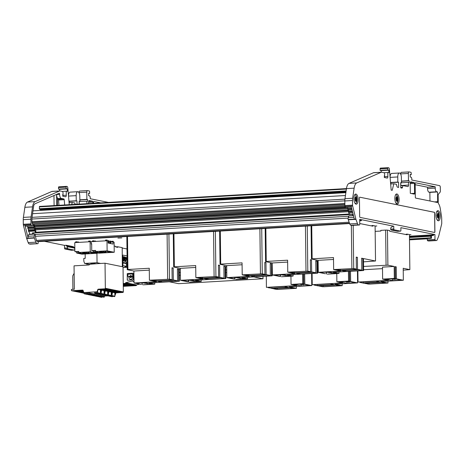 <?xml version="1.0" encoding="UTF-8"?>
<svg xmlns="http://www.w3.org/2000/svg" width="465" height="465" viewBox="0 0 465 465"><rect width="100%" height="100%" fill="white"/><g stroke="black" fill="none" stroke-linecap="round" stroke-linejoin="round"><path stroke-width="0.7" d="M430.346 235.697L433.415 235.488L433.403 234.645L434.938 234.558L400.871 227.67L400.906 230.361A0.843 0.355 -93.3 0 1 400.598 231.134A0.843 0.355 -93.3 0 1 400.557 231.128L394.157 229.832A0.843 0.355 -93.3 0 1 393.791 228.919L393.756 226.228L392.222 226.316L392.233 226.99L391.466 227.036L390.71 227.92L390.722 229.1A0.843 0.355 -93.3 0 0 391.088 230.012L397.488 231.308A0.843 0.355 -93.3 0 0 397.529 231.308A0.843 0.355 -93.3 0 0 397.569 231.303M345.757 207.628L351.43 207.297L345.762 207.623A1.691 0.703 -93.3 0 1 345.757 207.628A1.691 0.703 -93.3 0 1 345.047 206.652L32.713 224.601L345.001 206.448A1.691 0.703 86.7 0 1 344.896 205.588L344.838 200.961A6.766 2.825 86.7 0 1 344.983 198.695L346.454 188.616A9.3 3.883 86.7 0 1 349.046 183.379L373.453 172.759A5.074 2.116 -93.3 0 1 373.767 172.684L381.44 172.236A5.074 2.116 -93.3 0 1 381.672 172.253L383.916 172.707A1.691 0.703 86.7 0 1 384.648 174.532L384.293 177.485L387.176 178.066A1.691 0.703 86.7 0 0 387.252 178.072A1.691 0.703 86.7 0 0 387.868 176.526L387.816 172.486L383.945 172.713M381.201 172.248L381.184 170.626L380.114 170.411L380.097 168.894L387.769 168.452L387.787 169.963L388.85 170.178L381.184 170.626M388.037 167.685L380.44 168.127A0.843 0.355 86.7 0 0 380.405 168.121A0.843 0.355 86.7 0 0 380.097 168.894M390.92 183.937L390.908 182.664L390.542 182.588M400.749 185.738L402.911 185.611L402.481 187.372A1.691 0.703 -93.3 0 1 401.952 188.093A1.691 0.703 -93.3 0 1 401.876 188.087L400.772 187.866L400.708 182.646L401.464 182.803L401.4 177.682A4.33 1.808 86.7 0 0 399.33 172.997L391.658 173.439A4.33 1.808 86.7 0 0 390.089 177.264M400.807 182.838L400.836 185.512A1.691 0.703 -93.3 0 1 400.836 185.733M401.446 181.269L401.516 182.78M400.696 174.23L400.696 173.898L408.369 173.457L408.456 180.687L401.44 181.1M408.904 171.922L401.388 172.364A1.691 0.703 86.7 0 0 401.307 172.358A1.691 0.703 86.7 0 0 400.696 173.898M415.175 184.715L427.533 187.215L427.55 188.563A3.383 1.412 86.7 0 0 429.015 192.214L429.863 192.388L429.974 200.985M353.33 215.063L352.72 215.097L352.522 214.272L349.453 214.452L349.087 212.964M409.444 236.197L430.939 234.947L430.945 235.627M399.33 172.997A4.33 1.808 86.7 0 0 397.761 176.95L397.825 182.065L398.575 182.216L390.908 182.664M351.813 225.432A0.843 0.355 -93.3 0 1 351.773 225.438A0.843 0.355 -93.3 0 1 351.738 225.438L350.843 225.258A3.383 1.412 -93.3 0 1 349.767 223.921L348.273 219.794A1.691 0.703 86.7 0 1 348.186 219.497A1.691 0.703 -93.3 0 1 348.209 217.655L348.959 215.905M381.44 172.236A5.074 2.116 -93.3 0 0 381.126 172.312L356.719 182.931A9.3 3.883 86.7 0 0 354.127 188.168L352.656 198.247A6.766 2.825 86.7 0 0 352.511 200.514L352.569 205.146A1.691 0.703 86.7 0 0 352.673 206.007L355.859 219.05A1.691 0.703 86.7 0 0 355.946 219.346L357.44 223.473L349.767 223.921M390.658 183.954L393.809 183.768L392.21 190.33L391.187 190.121L389.408 169.33A1.691 0.703 86.7 0 0 388.694 167.795L388.112 167.679A0.843 0.355 86.7 0 0 388.072 167.679A0.843 0.355 86.7 0 0 387.769 168.452M398.575 182.216L398.639 187.436L397.54 187.209A1.691 0.703 -93.3 0 1 396.912 186.244L396.436 184.303L393.809 183.768M415.425 182.792L415.507 182.786A0.843 0.355 86.7 0 0 415.466 182.786A0.843 0.355 86.7 0 0 415.158 183.559L415.326 197.183A0.843 0.355 -93.3 0 0 415.693 198.102L437.309 202.473A0.843 0.355 -93.3 0 0 437.35 202.473A0.843 0.355 -93.3 0 0 437.658 201.7L437.536 191.94L429.863 192.388M396.488 203.786L397.581 204.007A5.074 2.116 -93.3 0 0 399.057 198.514A5.074 2.116 -93.3 0 0 396.68 193.952A5.074 2.116 -93.3 0 0 394.843 198.206A5.074 2.116 -93.3 0 0 396.488 203.786M390.536 182.489L397.825 182.065M402.911 185.611L407.817 186.605A1.691 0.703 -93.3 0 0 407.898 186.61A1.691 0.703 -93.3 0 0 408.508 185.064L408.473 182.373L401.464 182.78M427.533 187.215L435.205 186.767L435.223 188.116A3.383 1.412 86.7 0 0 436.682 191.772L437.536 191.94M388.85 170.178L388.885 172.701L387.816 172.486M357.44 223.473A3.383 1.412 -93.3 0 0 358.515 224.81L351.738 225.438M408.473 182.373L409.188 182.518L409.165 180.833L408.456 180.687M434.938 234.558L434.996 239.434A0.843 0.355 86.7 0 0 435.362 240.347L436.251 240.527A3.383 1.412 86.7 0 0 436.408 240.539A3.383 1.412 86.7 0 0 437.303 239.62L438.698 236.081A1.691 0.703 86.7 0 0 438.786 235.819L441.663 223.996A1.691 0.703 86.7 0 0 441.75 223.177L441.692 218.55A6.766 2.825 -93.3 0 0 441.494 216.213L440.268 208.593A8.457 3.528 86.7 0 0 438.443 203.571A0.843 0.355 -93.3 0 1 438.239 202.775L438.146 195.498A1.691 0.703 86.7 0 1 438.483 194.114L440.059 192.248A1.523 0.634 -93.3 0 0 440.361 191.005L440.32 187.471A1.691 0.703 86.7 0 0 439.588 185.64L411.926 180.048A0.843 0.355 -93.3 0 1 411.816 179.99L411.804 179.019A1.691 0.703 86.7 0 0 411.072 177.188L410.217 177.02L410.188 174.491L411.217 174.701L411.2 173.189A0.843 0.355 86.7 0 0 410.833 172.277L409.055 171.916A1.691 0.703 86.7 0 0 408.979 171.911A1.691 0.703 86.7 0 0 408.369 173.457M401.464 182.803L400.714 182.844M355.859 219.05L354.324 219.143L351.185 206.297L345.047 206.652M401.493 181.28L409.165 180.833M380.114 170.411L387.787 169.963M411.217 174.701L410.194 174.764M414.449 183.413L414.571 193.341A0.843 0.355 -93.3 0 1 414.263 194.114A0.843 0.355 -93.3 0 1 414.222 194.108L410.31 193.318L410.188 183.39A1.691 0.703 -93.3 0 1 410.804 181.844A1.691 0.703 -93.3 0 1 410.88 181.85L414.083 182.501A0.843 0.355 -93.3 0 1 414.449 183.413L410.194 183.658M434.996 239.434L427.323 239.882A0.843 0.355 86.7 0 0 427.69 240.794L428.585 240.975A3.383 1.412 86.7 0 0 428.736 240.986A3.383 1.412 86.7 0 0 428.893 240.957M427.323 239.882L427.306 238.533L431.45 238.295L431.421 235.772L430.898 235.668L430.916 237.813L431.45 238.295M393.756 226.228L359.695 219.341L359.753 224.223A0.843 0.355 -93.3 0 1 359.445 224.99A0.843 0.355 -93.3 0 1 359.404 224.99M430.939 234.947L433.403 234.802M348.733 212.941L348.419 210.209M348.058 210.186L347.756 207.506M384.276 175.904L384.665 175.88M440.279 216.167A5.074 2.116 -93.3 0 1 438.443 220.799A5.074 2.116 -93.3 0 1 436.031 215.853A5.074 2.116 -93.3 0 1 437.856 210.668A5.074 2.116 -93.3 0 1 440.279 216.167M358.137 199.555A5.074 2.116 -93.3 0 1 356.3 204.187A5.074 2.116 -93.3 0 1 353.888 199.247A5.074 2.116 -93.3 0 1 355.708 194.056A5.074 2.116 -93.3 0 1 358.137 199.555M415.507 182.786L435.205 186.767M359.776 197.201L434.31 212.273A0.843 0.355 -93.3 0 1 434.676 213.185L434.903 231.692A0.843 0.355 -93.3 0 1 434.595 232.465A0.843 0.355 -93.3 0 1 434.554 232.465L360.02 217.393A0.843 0.355 -93.3 0 1 359.66 216.481L359.433 197.968A0.843 0.355 -93.3 0 1 359.736 197.201A0.843 0.355 -93.3 0 1 359.776 197.201L434.234 212.278A0.843 0.355 -93.3 0 1 434.601 213.191L434.827 231.698A0.843 0.355 -93.3 0 1 434.554 232.465M44.355 241.3L64.501 245.375L66.338 245.264L73.453 246.7L73.458 247.258M73.458 247.182L74.824 247.461M376.819 225.99L375.098 226.095L376.819 225.99M359.701 220.259A3.342 0.331 -0.7 0 1 361.195 220.393A3.342 0.331 -0.7 0 1 361.503 220.526A3.342 0.331 -0.7 0 1 359.712 220.846M121.795 237.923L117.924 238.057L121.795 237.923M56.701 205.437L56.567 194.562L59.636 194.382L59.293 193.306A2.534 1.058 -93.3 0 0 59.177 193.301A2.534 1.058 -93.3 0 0 59.014 193.335L35.102 203.746A6.766 2.825 -93.3 0 0 33.765 205.42L32.027 217.341A5.074 2.116 86.7 0 0 31.916 219.044L31.951 221.712A1.691 0.703 86.7 0 0 32.056 222.572L32.312 223.613A1.691 0.703 86.7 0 0 32.666 224.403L32.817 225.787L31.847 225.874A1.691 0.703 -93.3 0 1 31.835 225.874L25.709 226.234A1.691 0.703 -93.3 0 1 25.697 226.234A1.691 0.703 -93.3 0 1 24.994 225.263L28.133 238.103A1.691 0.703 -93.3 0 1 28.156 236.267L28.725 234.523L34.945 234.069L35.305 235.22A1.691 0.703 86.7 0 0 35.41 236.307L36.404 240.382A1.691 0.703 86.7 0 0 37.031 241.347L38.147 241.573L38.165 242.916A0.843 0.355 -93.3 0 1 37.857 243.689A0.843 0.355 -93.3 0 1 37.816 243.689L30.149 244.131A0.843 0.355 -93.3 0 0 30.184 244.137A0.843 0.355 -93.3 0 0 30.225 244.131M33.573 232.948L32.968 234.186M34.241 232.779L352.522 214.272M438.123 216.83L437.798 217.492A2.046 0.854 86.7 0 0 438.164 217.765A2.046 0.854 86.7 0 0 438.542 217.643L438.17 216.824L438.164 217.765L438.17 216.824M439.007 215.888A2.046 0.854 86.7 0 0 438.914 215.004L438.454 215.853L439.007 215.923A8.382 0.831 -0.7 0 1 439.088 215.975A7.986 7.219 -78.6 0 0 439.088 215.94A8.382 0.831 179.3 0 0 439.007 215.888L438.611 215.806M437.286 215.539L437.687 215.62L437.362 214.691A2.046 0.854 86.7 0 0 437.286 215.539A8.382 0.831 179.3 0 0 436.955 215.51A7.986 7.219 101.4 0 1 436.955 215.539A8.382 0.831 -0.7 0 1 437.286 215.574A2.046 0.854 86.7 0 0 437.385 216.458L437.687 215.655L437.286 215.574M438.611 215.841L438.931 216.771A2.046 0.854 86.7 0 0 439.007 215.923L439.088 215.94M437.751 213.824A8.353 5.923 24.2 0 0 437.623 213.644L437.588 213.598A2.331 0.971 -93.3 0 0 437.414 213.848A2.331 0.971 -93.3 0 0 437.199 214.464L437.234 214.51A8.353 5.923 -155.8 0 1 437.362 214.691L438.152 214.644L438.129 213.697A8.382 7.574 -78.6 0 0 437.995 213.22A7.986 0.796 179.3 0 0 437.984 213.214A8.382 7.574 101.4 0 1 438.117 213.697A2.046 0.854 86.7 0 0 437.751 213.824L437.972 214.65L438.501 213.976A2.046 0.854 86.7 0 0 438.129 213.697L438.129 214.638M437.286 220.108A4.354 1.819 86.7 0 0 437.524 220.131A4.354 1.819 86.7 0 0 438.809 218.556A8.382 8.382 0 0 0 438.478 212.854A4.354 1.819 86.7 0 0 437.019 211.436A4.354 1.819 86.7 0 0 436.786 211.488M438.931 216.771A8.353 5.923 24.2 0 1 438.954 216.957L438.954 217.01A2.331 0.971 -93.3 0 1 438.565 217.876L438.559 217.829A8.353 5.923 -155.8 0 0 438.542 217.643M438.059 218.265A8.382 7.574 -78.6 0 0 438.181 217.771A8.382 7.574 101.4 0 1 438.047 218.265A7.986 0.796 -0.7 0 1 438.059 218.265M437.798 217.492A8.353 4.749 158.2 0 1 437.67 217.649L437.641 217.684A2.331 0.971 -93.3 0 1 437.228 216.661L437.257 216.614A8.353 4.749 -21.8 0 0 437.385 216.458M438.501 213.976A8.353 4.749 -21.8 0 0 438.512 213.824L438.518 213.79A2.331 0.971 -93.3 0 1 438.925 214.813L438.925 214.853A8.353 4.749 158.2 0 1 438.914 215.004M438.646 215.597L437.757 215.65L437.763 216.126L437.757 215.65L438.925 214.813M438.954 216.957L437.763 216.126L438.652 216.074M437.588 213.598L437.344 214.615M397.005 201.054A2.046 0.854 86.7 0 0 397.372 200.927L396.994 200.107L396.988 201.049L396.994 200.107L396.622 200.775A2.046 0.854 86.7 0 0 396.988 201.049A8.382 7.574 101.4 0 1 396.872 201.543A8.382 7.574 -78.6 0 0 397.005 201.054M397.831 199.171A2.046 0.854 86.7 0 0 397.738 198.288L397.279 199.136L397.837 199.206A8.382 0.831 -0.7 0 1 397.912 199.253A7.986 7.219 -78.6 0 0 397.912 199.235A7.986 7.219 -78.6 0 0 397.912 199.223A8.382 0.831 179.3 0 0 397.831 199.171L397.436 199.09M396.11 198.822L396.511 198.904L396.186 197.974A2.046 0.854 86.7 0 0 396.11 198.822A8.382 0.831 179.3 0 0 395.779 198.788A7.986 7.219 101.4 0 1 395.779 198.822A8.382 0.831 -0.7 0 1 396.11 198.857A2.046 0.854 86.7 0 0 396.209 199.741L396.511 198.939L396.11 198.857M397.436 199.125L397.761 200.055A2.046 0.854 86.7 0 0 397.837 199.206M396.941 196.98A2.046 0.854 86.7 0 0 396.575 197.102L396.976 197.927L397.325 197.253A2.046 0.854 86.7 0 0 396.953 196.98A8.382 7.574 -78.6 0 0 396.825 196.497A8.382 7.574 101.4 0 1 396.941 196.98L396.814 197.933L396.953 196.98M396.116 203.391A4.354 1.819 86.7 0 0 396.349 203.414A4.354 1.819 86.7 0 0 397.633 201.833A8.382 8.382 0 0 0 397.302 196.137A4.354 1.819 86.7 0 0 395.843 194.719A4.354 1.819 86.7 0 0 395.61 194.765M397.761 200.055A8.353 5.923 24.2 0 1 397.778 200.241L397.778 200.293A2.331 0.971 -93.3 0 1 397.395 201.153L397.389 201.113A8.353 5.923 -155.8 0 0 397.372 200.927M396.622 200.775A8.353 4.749 158.2 0 1 396.5 200.932L396.465 200.967A2.331 0.971 -93.3 0 1 396.052 199.944L396.081 199.898A8.353 4.749 -21.8 0 0 396.209 199.741M396.976 197.927L396.186 197.968A8.353 5.923 -155.8 0 0 396.058 197.794L396.029 197.747A2.331 0.971 -93.3 0 1 396.244 197.131A2.331 0.971 -93.3 0 1 396.413 196.881L396.447 196.922A8.353 5.923 24.2 0 1 396.575 197.102M397.325 197.253A8.353 4.749 -21.8 0 0 397.337 197.102L397.343 197.067A2.331 0.971 -93.3 0 1 397.755 198.096L397.749 198.137A8.353 4.749 158.2 0 1 397.738 198.288M397.47 198.881L396.581 198.933L396.587 199.404L396.581 198.933L397.755 198.096M397.778 200.241L396.587 199.404L397.476 199.357M396.413 196.881L396.168 197.898M396.104 200.153L396.947 200.113M356.039 201.159A2.046 0.854 86.7 0 0 356.399 201.031L356.027 200.217L356.021 201.159A8.382 7.574 101.4 0 1 355.899 201.653A7.986 0.796 -0.7 0 1 355.917 201.659A8.382 7.574 -78.6 0 0 356.039 201.159L356.027 200.217L355.655 200.886A2.046 0.854 86.7 0 0 356.021 201.159M356.864 199.282A2.046 0.854 86.7 0 0 356.771 198.398L356.312 199.241L356.864 199.316A8.382 0.831 -0.7 0 1 356.946 199.363A7.986 7.219 -78.6 0 0 356.946 199.346A7.986 7.219 -78.6 0 0 356.946 199.328A8.382 0.831 179.3 0 0 356.864 199.282L356.463 199.2M355.144 198.933L355.545 199.014L355.219 198.084A2.046 0.854 86.7 0 0 355.144 198.933A8.382 0.831 179.3 0 0 354.812 198.898A7.986 7.219 101.4 0 1 354.812 198.933A8.382 0.831 -0.7 0 1 355.144 198.968A2.046 0.854 86.7 0 0 355.243 199.851L355.545 199.049L355.144 198.968M356.312 199.212L356.789 200.165A2.046 0.854 86.7 0 0 356.864 199.316M355.975 197.084A2.046 0.854 86.7 0 0 355.609 197.212L355.987 198.032L356.353 197.363A2.046 0.854 86.7 0 0 355.987 197.09A8.382 7.574 -78.6 0 0 355.853 196.608A8.382 7.574 101.4 0 1 355.975 197.084L355.847 198.044L355.987 197.09M355.144 203.501A4.354 1.819 86.7 0 0 355.382 203.525A4.354 1.819 86.7 0 0 356.667 201.944A8.382 8.382 0 0 0 356.335 196.247A4.354 1.819 86.7 0 0 354.876 194.829A4.354 1.819 86.7 0 0 354.644 194.876M356.789 200.165A8.353 5.923 24.2 0 1 356.806 200.351L356.812 200.403A2.331 0.971 -93.3 0 1 356.423 201.264L356.417 201.223A8.353 5.923 -155.8 0 0 356.399 201.031M355.655 200.886A8.353 4.749 158.2 0 1 355.527 201.043L355.493 201.078A2.331 0.971 -93.3 0 1 355.086 200.055L355.115 200.008A8.353 4.749 -21.8 0 0 355.243 199.851M355.219 198.084A8.353 5.923 -155.8 0 0 355.091 197.904L355.057 197.852A2.331 0.971 -93.3 0 1 355.272 197.241A2.331 0.971 -93.3 0 1 355.446 196.991L355.481 197.032A8.353 5.923 24.2 0 1 355.609 197.212M356.353 197.363A8.353 4.749 -21.8 0 0 356.37 197.212L356.376 197.177A2.331 0.971 -93.3 0 1 356.783 198.2L356.783 198.247A8.353 4.749 158.2 0 1 356.771 198.398M356.504 198.985L355.615 199.037L355.62 199.514L355.615 199.037L356.783 198.2M356.806 200.351L355.62 199.514L356.51 199.462M355.446 196.991L355.202 198.009M356.027 200.217L355.138 200.264M57.55 205.385L57.457 198.032A3.72 1.552 86.7 0 1 56.567 194.562M28.679 231.547L35.02 230.977L35.538 232.703L32.469 232.884L32.596 234.209M66.338 245.264L66.35 245.939L67.588 246.706L67.599 247.886A0.843 0.355 -93.3 0 0 67.966 248.798L74.365 250.094A0.843 0.355 -93.3 0 0 74.406 250.094A0.843 0.355 -93.3 0 0 74.714 249.321L74.696 248.147L73.918 247.351L66.809 245.909M69.25 204.705L67.82 188.029A1.691 0.703 86.7 0 0 67.105 186.494L66.524 186.378A0.843 0.355 86.7 0 0 66.483 186.372A0.843 0.355 86.7 0 0 66.181 187.145L66.199 188.662L67.262 188.877L67.297 191.4L66.228 191.185L66.28 195.224A1.691 0.703 -93.3 0 1 65.664 196.771A1.691 0.703 -93.3 0 1 65.588 196.765L62.705 196.178L63.06 193.231A1.691 0.703 86.7 0 0 62.327 191.406L60.084 190.952A5.074 2.116 -93.3 0 0 59.851 190.935A5.074 2.116 -93.3 0 0 59.537 191.01L35.131 201.63A9.3 3.883 86.7 0 0 32.538 206.867L31.062 216.946A6.766 2.825 86.7 0 0 30.923 219.213L30.981 223.839A1.691 0.703 86.7 0 0 31.085 224.7L31.132 224.903A1.691 0.703 -93.3 0 0 31.835 225.874L25.697 226.234M62.357 191.411L66.228 191.185M79.858 199.967L87.577 199.531L87.6 201.211L79.875 201.479L79.811 196.381A4.33 1.808 86.7 0 0 77.742 191.69L70.07 192.138A4.33 1.808 86.7 0 0 68.5 195.963M77.742 191.69A4.33 1.808 86.7 0 0 76.173 195.643L76.237 200.764L76.987 200.915L77.027 204.251M108.519 202.42L90.227 198.724L90.216 197.712A1.691 0.703 86.7 0 0 89.483 195.887L88.629 195.713L88.6 193.19L89.629 193.399L89.611 191.882A0.843 0.355 86.7 0 0 89.245 190.97L87.466 190.609A1.691 0.703 -93.3 0 0 87.391 190.604L79.718 191.051A1.691 0.703 -93.3 0 1 79.8 191.057L87.315 190.621M88.606 193.457L89.629 193.399M71.709 204.559L72.22 202.467L69.07 202.653M76.987 200.915L69.32 201.362L69.332 202.635M59.636 194.382A3.72 1.552 86.7 0 0 61.246 198.404L63.85 198.927A0.843 0.355 -93.3 0 1 64.211 199.694L64.664 204.972M68.954 201.287L69.32 201.362M76.237 200.764L68.948 201.188M59.619 193.376L58.828 193.423M66.448 186.384L58.852 186.825A0.843 0.355 86.7 0 0 58.817 186.82A0.843 0.355 86.7 0 0 58.509 187.593L58.526 189.11L66.199 188.662M54.091 205.588L53.969 195.532M79.155 204.129L79.12 201.345L79.875 201.496L79.126 201.543M75.185 204.362L74.848 203.002L72.22 202.467M86.885 201.072L86.92 203.676M79.219 201.537L79.248 204.123M67.262 188.877L59.596 189.325L59.613 190.946M57.474 199.119L58.177 199.258A0.843 0.355 -93.3 0 1 58.532 200.026L58.985 205.303M79.108 192.929L79.108 192.597A1.691 0.703 -93.3 0 1 79.718 191.051M79.852 199.793L86.868 199.386L86.781 192.15A1.691 0.703 -93.3 0 1 87.391 190.604M58.526 189.11L59.596 189.325M87.577 199.531L86.868 199.386M79.904 199.979L79.922 201.473M71.377 250.269A0.843 0.355 -93.3 0 1 71.337 250.275A0.843 0.355 -93.3 0 1 71.296 250.269L74.365 250.094M64.501 245.375L64.53 248.066A0.843 0.355 -93.3 0 0 64.897 248.978L71.296 250.269M59.851 190.935L52.179 191.377A5.074 2.116 -93.3 0 0 51.865 191.458L27.458 202.077A9.3 3.883 86.7 0 0 24.866 207.314L23.395 217.393A6.766 2.825 86.7 0 0 23.25 219.66L23.308 224.287A1.691 0.703 86.7 0 0 23.413 225.147L26.598 238.196A1.691 0.703 86.7 0 0 26.685 238.493L28.179 242.614A3.383 1.412 -93.3 0 0 29.254 243.951L30.149 244.131M100.777 202.874L93.918 201.484A0.843 0.355 86.7 0 0 93.878 201.479A0.843 0.355 86.7 0 0 93.57 202.252L93.581 203.292M88.652 201.421L92.494 201.194L89.292 200.549A1.691 0.703 -93.3 0 0 89.216 200.543A1.691 0.703 -93.3 0 0 88.6 202.089L88.623 203.577M92.494 201.194A0.843 0.355 -93.3 0 1 92.861 202.106L92.872 203.333M32.748 234.029L29.679 234.209L29.033 231.57M26.598 238.196L34.271 237.749A1.691 0.703 -93.3 0 1 34.294 235.906L34.863 234.168M67.588 246.706L74.696 248.147M29.254 243.951L37.816 243.689M36.927 243.509A3.383 1.412 -93.3 0 1 35.852 242.172L34.358 238.045A1.691 0.703 86.7 0 1 34.271 237.749M35.538 232.703L36.02 232.128L34.23 224.787L32.782 224.874M34.73 231.239L34.788 229.646L34.491 228.42L34.061 228.484L33.742 225.362L32.91 225.409M28.598 231.593L28.452 230.628L34.59 230.274M34.23 224.787L33.742 225.362M28.365 228.815L28.452 230.628M28.005 228.792L27.784 227.879L33.916 227.519M27.702 226.118L27.784 227.879M62.688 194.597L63.077 194.579M39.484 206.437L346.46 188.587L39.484 206.437L39.327 208.75L39.548 209.297L40.362 209.465L40.589 210.407M87.019 294.374A0.337 0.308 -78.6 0 0 87.083 294.397L84.31 293.834A0.337 0.308 -78.6 0 1 84.072 293.52L84.06 292.537A0.506 0.459 101.4 0 0 84.148 292.543L96.784 291.805A0.506 0.459 -78.6 0 0 97.214 291.45L97.807 289.556A0.506 0.459 101.4 0 1 98.237 289.195L104.887 288.812A0.506 0.459 101.4 0 0 105.34 288.277L105.032 263.207L123.027 266.846L123.335 291.915A0.506 0.459 101.4 0 1 122.882 292.45L116.227 292.834A0.506 0.459 101.4 0 0 115.802 293.194L115.204 295.089L114.896 295.025L115.489 293.13A0.506 0.459 101.4 0 1 115.919 292.77L116.227 292.834M114.867 295.432A0.506 0.459 -78.6 0 0 115.204 295.089M104.352 296.048L107.804 295.85M97.824 263.614L105.032 263.207M90.303 264.05L88.989 264.98L74.051 265.846L74.336 289.236L71.424 289.41L71.436 290.416A0.337 0.308 -78.6 0 0 71.744 290.735L82.63 290.102A0.506 0.459 101.4 0 1 83.066 290.41L83.706 292.235A0.506 0.459 101.4 0 0 84.037 292.531L84.06 292.572M86.885 265.102L87.106 263.946M102.684 294.223L102.66 294.328A0.424 0.384 101.4 0 1 102.294 294.682L102.114 294.688A0.337 0.308 101.4 0 1 101.806 294.368L101.806 294.287M102.66 294.328L105.479 294.787M101.469 297.292A0.337 0.308 -78.6 0 0 101.533 297.315L98.76 296.757A0.337 0.308 -78.6 0 1 98.522 296.443L98.522 296.304M98.76 296.757A0.337 0.308 -78.6 0 0 98.83 296.763L99.01 296.751A0.424 0.384 -78.6 0 0 99.376 296.403L99.4 296.292M103.712 297.152A0.424 0.384 -78.6 0 0 103.794 297.182L101.021 296.624A0.424 0.384 -78.6 0 1 100.731 296.321L100.719 296.252M101.021 296.624A0.424 0.384 -78.6 0 0 101.114 296.629L101.289 296.618A0.337 0.308 -78.6 0 0 101.591 296.263L101.579 295.391L104.352 295.967M120.871 292.096A3.639 0.36 -0.7 0 1 120.389 292.183L120.604 292.543A3.976 0.395 -0.7 0 0 118.866 291.95A3.976 0.395 -0.7 0 0 113.53 292.375L113.867 292.026M120.604 292.543L117.378 292.735L117.296 291.944M114.396 292.13L115.297 292.316A3.639 0.36 -0.7 0 0 117.302 292.363L120.389 292.032M117.378 292.735A3.976 0.395 -0.7 0 1 115.029 292.677L115.291 292.037M103.794 297.182A0.424 0.384 -78.6 0 0 103.887 297.187L104.061 297.182A0.337 0.308 -78.6 0 0 104.363 296.827L104.352 295.949M95.633 291.956L95.459 292.869A0.424 0.384 101.4 0 1 95.087 293.223L94.912 293.235A0.337 0.308 101.4 0 1 94.604 292.915L94.5 292.02L97.098 291.869A0.506 0.459 -78.6 0 0 97.528 291.514L98.121 289.619A0.506 0.459 101.4 0 1 98.551 289.259L98.237 289.195M106.293 294.955L106.276 295.06A0.424 0.384 101.4 0 1 105.904 295.409L105.729 295.42A0.337 0.308 101.4 0 1 105.421 295.101L105.416 295.013M105.729 295.42L108.7 295.973A0.424 0.384 101.4 0 0 109.072 295.624L109.089 295.519M100.097 296.426A0.424 0.384 -78.6 0 0 100.271 296.461L100.446 296.449A0.337 0.308 -78.6 0 0 100.754 296.095L100.742 295.24M101.579 295.391L100.742 295.42M101.533 297.315A0.337 0.308 -78.6 0 0 101.608 297.321L101.783 297.315A0.424 0.384 -78.6 0 0 102.155 296.961L102.172 296.856M97.853 296.565A0.337 0.308 -78.6 0 0 97.993 296.594L98.167 296.583A0.424 0.384 -78.6 0 0 98.539 296.228L98.563 296.124M95.784 295.566L95.767 295.67A0.424 0.384 -78.6 0 1 95.395 296.019L95.22 296.031A0.337 0.308 -78.6 0 1 94.907 295.711L94.907 295.571M101.242 291.91L101.26 293.462A0.337 0.308 101.4 0 1 100.957 293.816L103.579 294.392A0.424 0.384 101.4 0 1 103.404 294.357M100.783 293.828A0.424 0.384 101.4 0 1 100.405 293.52L100.399 293.485M114.832 292.834L115.919 292.77M111.234 295.676L111.245 295.711A0.424 0.384 101.4 0 0 111.623 296.019L111.798 296.007A0.337 0.308 101.4 0 0 112.1 295.653L114.872 296.217L114.832 292.816L112.652 292.375M114.872 296.217A0.337 0.308 101.4 0 1 114.57 296.571L114.396 296.577A0.424 0.384 101.4 0 1 114.221 296.542M109.909 295.682L112.681 296.246M112.664 296.35A0.424 0.384 101.4 0 1 112.292 296.699L112.117 296.711A0.337 0.308 101.4 0 1 111.978 296.682M89.263 294.235A0.424 0.384 -78.6 0 0 89.431 294.269L86.839 293.7A0.337 0.308 -78.6 0 0 87.141 293.345L87.129 292.468L84.456 292.607A0.506 0.459 101.4 0 1 84.252 292.561M89.611 294.258A0.337 0.308 -78.6 0 0 89.914 293.903L89.902 293.031L87.129 292.468M109.891 295.787A0.424 0.384 101.4 0 1 109.519 296.141L109.345 296.153A0.337 0.308 101.4 0 1 109.031 295.833L109.031 295.746M112.1 295.653L112.082 294.101M108.467 293.374L108.484 294.92A0.337 0.308 101.4 0 1 108.182 295.275L108.008 295.287A0.424 0.384 101.4 0 1 107.63 294.979L107.624 294.944M108.008 295.287L110.804 295.85A0.424 0.384 101.4 0 1 110.629 295.816M108.484 294.92L111.28 295.49L111.24 292.09L109.043 291.642M111.28 295.49A0.337 0.308 101.4 0 1 110.978 295.845L110.804 295.85M104.009 294.211L104.015 294.252A0.424 0.384 101.4 0 0 104.398 294.56L104.573 294.548A0.337 0.308 101.4 0 0 104.875 294.194L107.671 294.758L107.63 291.357L105.427 290.916M107.671 294.758A0.337 0.308 101.4 0 1 107.369 295.112L107.188 295.124A0.424 0.384 101.4 0 1 107.02 295.089M105.456 294.891A0.424 0.384 101.4 0 1 105.09 295.246L104.91 295.258A0.337 0.308 101.4 0 1 104.77 295.229M111.269 294.328A0.506 0.459 -78.6 0 0 111.28 294.293L111.873 292.398A0.506 0.459 101.4 0 1 112.303 292.043L111.24 292.101M97.65 291.113L97.667 292.735A0.337 0.308 101.4 0 1 97.365 293.09L99.963 293.659A0.424 0.384 101.4 0 1 99.789 293.624M97.191 293.101A0.424 0.384 101.4 0 1 96.813 292.793L96.621 291.898M117.261 291.363A3.639 0.36 -0.7 0 1 111.681 291.584L111.681 291.305M110.78 291.404L111.681 291.584L111.426 291.944L109.914 291.642L110.252 291.293M100.446 296.449L97.499 295.897A0.424 0.384 -78.6 0 1 97.121 295.589L97.104 295.525M100.742 295.223L97.97 294.659L97.976 295.537A0.337 0.308 -78.6 0 1 97.673 295.891M81.852 292.241L83.717 292.258M111.275 294.81L111.548 294.793A0.506 0.459 -78.6 0 0 111.978 294.432L112.571 292.537A0.506 0.459 101.4 0 1 113.001 292.183L112.303 292.043M101.26 293.462L104.055 294.025L104.015 290.631L101.818 290.183M83.671 292.136L80.84 292.421L84.06 292.613M104.055 294.025A0.337 0.308 101.4 0 1 103.753 294.38L103.579 294.392M99.068 293.491L101.864 294.06M101.847 294.165A0.424 0.384 101.4 0 1 101.475 294.514L101.3 294.525A0.337 0.308 101.4 0 1 101.161 294.496M107.171 290.672L108.072 290.852L107.81 291.212L106.305 290.91L106.642 290.561M99.051 293.595A0.424 0.384 101.4 0 1 98.679 293.95L98.504 293.961A0.337 0.308 101.4 0 1 98.191 293.642L98.191 293.555M107.659 294.078L107.938 294.06A0.506 0.459 -78.6 0 0 108.362 293.706L108.961 291.811A0.506 0.459 101.4 0 1 109.385 291.45L107.63 291.369M107.653 293.595A0.506 0.459 -78.6 0 0 107.665 293.56L108.264 291.665A0.506 0.459 101.4 0 1 108.688 291.311M104.875 294.194L104.858 292.642M97.133 294.688L97.97 294.659M96.488 295.694A0.424 0.384 -78.6 0 0 96.662 295.728L96.836 295.717A0.337 0.308 -78.6 0 0 97.139 295.362L97.127 294.508M96.836 295.717L94.064 295.159A0.337 0.308 -78.6 0 0 94.366 294.804L94.354 293.927L93.517 293.961M78.242 291.514L80.788 291.485M94.244 295.833A0.337 0.308 -78.6 0 0 94.383 295.862L94.558 295.85A0.424 0.384 -78.6 0 0 94.93 295.502L94.947 295.397M94.558 295.85L91.785 295.292A0.424 0.384 -78.6 0 0 92.151 294.938L92.175 294.833M91.297 294.845L91.297 294.984A0.337 0.308 -78.6 0 0 91.605 295.298L91.785 295.292M86.089 292.508L86.281 293.398A0.424 0.384 -78.6 0 0 86.659 293.706L86.839 293.7M80.462 291.881L82.224 291.776L80.306 291.392L77.231 291.695L80.462 291.881L80.311 291.392M87.083 294.397A0.337 0.308 -78.6 0 0 87.153 294.403L84.554 293.828A0.424 0.384 -78.6 0 0 84.926 293.479L85.101 292.566M87.333 294.392A0.424 0.384 -78.6 0 0 87.699 294.037L87.722 293.932M110.036 289.898A3.639 0.36 -0.7 0 1 104.456 290.125L104.201 290.486A3.976 0.395 -0.7 0 0 110.228 290.276A3.976 0.395 -0.7 0 0 107.624 289.747A3.976 0.395 -0.7 0 0 102.689 290.183L103.027 289.834M104.201 290.486L102.689 290.183M103.556 289.939L104.456 289.846M92.872 294.961A0.424 0.384 -78.6 0 0 93.047 294.996L93.221 294.99A0.337 0.308 -78.6 0 0 93.523 294.636L93.517 293.758L90.739 293.2L90.751 294.072A0.337 0.308 -78.6 0 1 90.448 294.426L90.274 294.438A0.424 0.384 -78.6 0 1 89.896 294.13L89.879 294.06M113.646 290.631A3.639 0.36 -0.7 0 1 108.072 290.852L108.066 290.579M104.05 293.345L104.323 293.328A0.506 0.459 -78.6 0 0 104.753 292.973L105.346 291.078A0.506 0.459 101.4 0 1 105.776 290.718L104.015 290.642M104.044 292.869A0.506 0.459 -78.6 0 0 104.055 292.834L104.648 290.939A0.506 0.459 101.4 0 1 105.078 290.579M97.127 294.49L94.354 293.927M100.428 292.136A0.506 0.459 -78.6 0 0 100.44 292.101L101.039 290.207L101.73 290.346L101.138 292.241A0.506 0.459 -78.6 0 1 100.707 292.601L100.434 292.619M90.739 293.2L89.902 293.229M83.543 291.764A3.976 0.395 179.3 0 1 82.468 291.706L82.747 291.119M82.468 291.706L81.294 291.468L81.625 291.119M90.629 295.101A0.337 0.308 -78.6 0 0 90.768 295.13L90.942 295.118A0.424 0.384 -78.6 0 0 91.314 294.769L91.332 294.665M90.942 295.118L88.17 294.56A0.424 0.384 -78.6 0 0 88.542 294.211L88.559 294.101M99.411 289.102L99.074 289.451L100.58 289.753L100.841 289.114M96.569 295.723L93.796 295.165A0.424 0.384 -78.6 0 1 93.506 294.862L93.494 294.793M90.698 295.124L87.926 294.566A0.337 0.308 -78.6 0 1 87.682 294.252L87.682 294.113M97.667 292.735L100.446 293.299L100.399 289.898L98.202 289.451M100.446 293.299A0.337 0.308 101.4 0 1 100.144 293.653L99.963 293.659M95.459 292.869L98.255 293.328M98.231 293.432A0.424 0.384 101.4 0 1 97.859 293.781L97.685 293.793A0.337 0.308 101.4 0 1 97.545 293.764M101.039 290.207A0.506 0.459 101.4 0 1 101.463 289.846L100.405 289.91M101.73 290.346A0.506 0.459 101.4 0 1 102.16 289.991L101.463 289.846M79.131 290.387L78.858 290.974A3.976 0.395 179.3 0 0 83.276 290.997M74.144 273.263L72.773 275.821L72.79 277.117A3.889 0.384 179.3 0 0 72.755 277.169L72.9 289.323M74.627 290.782L77.178 290.759M74.929 290.765L73.615 290.962L78.614 291.049L74.929 290.765M78.01 290.387L77.684 290.735L78.858 290.974M100.69 263.457L97.046 262.719L84.618 263.44L83.822 261.173L83.787 258.441L85.217 258.354L85.159 253.966M89.867 264.37L84.618 263.44M98.592 263.579L90.082 264.219M90.995 263.545L95.029 263.405L90.995 263.545M123.126 262.446L126.364 263.114L123.126 262.446A0.843 0.355 -93.3 0 1 122.76 261.533L122.65 255.901A0.843 0.355 -93.3 0 1 122.952 255.128A0.843 0.355 -93.3 0 1 122.975 255.128L122.998 255.122A0.843 0.355 -93.3 0 1 123.039 255.128L127.073 255.942M125.056 266.433L125.974 266.381L125.149 266.213L124.614 267.445M122.731 266.782L123.051 262.923L122.278 262.969M122.998 255.122A0.843 0.355 -93.3 0 0 122.69 255.895L122.76 261.533M123.08 262.452A0.843 0.355 -93.3 0 1 122.714 261.539M126.404 258.453L126.346 257.476L126.666 258.947L126.271 259.075L126.096 258.47L126.422 258.959L126.404 258.453M125.341 257.651L125.358 258.953L125.248 257.25L125.608 258.668L125.939 257.389L125.963 259.075L125.858 257.755L125.567 258.993L125.341 257.651L125.323 258.947M127.114 259.307L126.817 257.575M123.26 256.639L123.312 261.016L124.887 261.33L124.951 257.279L123.237 256.645L124.823 256.959M126.102 260.586L126.137 259.906L126.439 259.964L126.137 259.912M125.283 260.993L125.422 259.761L125.352 261.214L125.701 261.499L125.23 261.4L125.283 260.993M125.41 259.766L125.323 261.22L125.672 261.487M126.428 267.34L126.346 262.062L125.922 261.609A0.506 0.459 -78.6 0 1 125.881 260.999L126.521 259.819A0.337 0.308 -78.6 0 1 127.009 259.743L127.119 259.865M126.358 257.686L126.451 259.174M126.329 257.476L126.631 257.994M126.096 258.482L126.422 258.959M125.631 259.005L125.858 257.755M125.928 259.069L125.812 257.372M125.608 258.668L125.248 257.261M124.87 261.33L124.789 256.959M123.981 258.342L124.016 258.988M123.394 257.162L123.446 260.569L123.882 260.65L123.382 260.324L123.347 257.36L123.952 257.482L123.905 260.65M124.132 257.314L124.109 258.122L124.172 257.314A1.383 0.575 86.7 0 1 124.765 258.738A1.383 0.575 86.7 0 1 124.265 260.069A1.383 0.575 86.7 0 1 124.207 260.063L124.143 258.122M124.109 258.122L124.178 260.069A1.383 0.575 86.7 0 0 124.236 260.069A1.383 0.575 86.7 0 0 124.248 260.069L124.265 260.069M126.207 260.127L126.16 260.476M123.051 262.923L126.37 263.597M126.41 266.335L123.086 265.66M122.092 247.984L126.986 248.973M114.158 246.037L115.599 246.328L115.611 246.921L117.744 247.351L117.732 246.758L122.208 247.63L122.318 266.701M115.611 246.886L117.732 246.758M96.929 253.28L97.046 262.719M78.521 242.405L78.498 241.951L78.951 242.381M78.132 242.428L78.108 241.974L78.498 241.951M91.663 243.689L91.75 250.658L93.558 251.024L95.645 250.432L95.662 251.501L107.119 250.833L114.233 252.274L98.882 253.169L93.57 252.094L95.662 251.501M91.21 243.102L91.239 241.678L106.997 240.748L107.119 250.833M91.216 243.695L91.582 243.672M85.083 252.908L85.839 253.332L82.055 253.222L83.287 252.815L89.518 252.925L85.089 253.181M78.754 253.047L80.224 253.065L78.771 253.03M81.102 253.512L80.422 253.512L81.102 253.483M81.718 253.454L80.916 253.46L81.718 253.425M82.939 253.588L83.404 253.605L82.939 253.518M83.898 253.553L82.578 253.692L83.898 253.553M85.45 253.716L86.118 253.565M86.031 253.727L85.357 253.669M90.524 253.512L91.495 253.448L90.518 253.431M91.686 253.169L92.239 253.175L91.686 253.146M92.669 253.245L91.32 253.222L92.384 253.158M91.349 252.489L90.245 252.507L91.407 252.507M86.967 252.379L86.67 252.228M80.654 252.832L79.143 252.774L80.654 252.786M81.549 252.437L80.788 252.512L81.549 252.437M89.111 252.28L88.263 252.414L89.111 252.263M92.419 252.757L93.407 252.693L92.419 252.698M92.21 252.919L93.692 252.902L92.21 252.902M88.46 253.605L88.147 253.64L88.46 253.57M88.129 253.588L88.466 253.541L88.123 253.628M87.635 253.547L87.99 253.512M88.896 253.605L88.559 253.652M80.393 253.193L78.812 253.262L80.393 253.193M76.696 253.076L78.783 252.483L90.239 251.821L97.359 253.256L82.003 254.152L76.696 253.076L76.678 252.007L78.771 251.414L78.783 252.483M90.239 251.821L90.117 241.73L74.766 242.625L74.877 251.641L76.678 252.007M74.877 251.641L78.771 251.414M90.117 241.73L91.192 241.951L91.221 244.044L91.669 244.137M75.644 242.573L75.632 241.817L77.266 241.8L77.277 242.48M88.681 241.817L88.67 241.062L90.303 241.044L90.309 241.771M91.669 243.776L91.216 243.707M97.354 252.855L97.359 253.256M95.395 241.422L95.377 240.969L95.825 241.399M95.005 241.445L94.988 240.992L95.377 240.969M108.508 240.672L108.938 240.76L108.891 242.777L108.461 242.689L108.508 240.672L108.113 240.696L108.083 242.12M108.089 242.707L108.461 242.689M110.31 241.039L110.746 241.126L110.699 243.143L110.269 243.05L110.31 241.039L109.92 241.062L109.833 242.608L109.839 243.079L110.269 243.05M101.963 251.925L102.713 252.35L98.935 252.239L100.167 251.832L106.392 251.937L101.963 252.199M95.627 252.059L96.941 252.042L95.627 251.984M95.639 251.984L97.133 252.042L95.645 252.042M97.976 252.53L97.295 252.524L97.976 252.501M98.592 252.466L97.371 252.483M97.313 252.565L97.633 252.443M97.743 252.431L98.568 252.437M99.812 252.605L100.277 252.623L99.812 252.53M99.696 252.716L100.975 252.576L99.684 252.547M102.248 252.675L103.021 252.582L102.259 252.611M102.259 252.664L103.091 252.698L102.323 252.733M107.398 252.53L108.374 252.466L107.398 252.443M109.06 252.222L108.386 252.204L109.112 252.169M109.548 252.263L108.194 252.239L109.258 252.175M108.281 251.53L107.119 251.524L108.211 251.489M103.846 251.396L103.544 251.245M103.835 251.414L103.544 251.396M97.534 251.85L96.017 251.792L97.528 251.803M98.423 251.455L97.667 251.53L98.423 251.455M106.078 251.466L105.142 251.431L106.078 251.443M109.292 251.774L110.281 251.705L109.292 251.716M109.083 251.937L110.571 251.914L109.083 251.92M105.334 252.623L105.026 252.658L105.334 252.588M105.003 252.6L105.34 252.559L104.997 252.646M104.509 252.565L104.869 252.524M105.776 252.623L105.433 252.669M97.266 252.21L95.691 252.28L97.266 252.21M93.57 252.094L93.558 251.024M91.75 250.658L95.645 250.432M106.997 240.748L108.072 240.963L108.095 243.061L113.065 244.061L113.036 241.969L110.722 242.102M109.903 241.94L108.915 241.742M113.036 241.969L114.111 242.189L114.233 252.274M92.518 241.591L92.512 240.835L94.145 240.818L94.151 241.492M111.6 242.056L111.588 241.3L113.222 241.283L113.228 242.009M105.555 240.829L105.543 240.08L107.177 240.056L107.188 240.789M110.722 242.248L110.734 243.596M108.891 242.777L108.089 242.724M110.699 243.143L109.839 243.079M403.231 270.159L409.857 269.619L409.427 234.575L407.206 234.122L407.212 234.808L389.693 231.262L389.682 230.582L387.461 230.134L387.886 265.178L363.554 266.445M394.32 278.419L382.631 279.099L382.486 267.131L394.175 266.451L394.32 278.419L395.227 278.599L395.076 266.631L396.25 266.869L395.279 266.927L395.424 278.895L396.401 278.837L396.25 266.869M390.827 278.855L395.279 279.43L395.093 267.962M396.401 278.837L403.353 280.244L403.207 268.276L409.857 269.619M363.595 269.735L382.503 268.636M387.886 265.178L394.175 266.451M403.353 280.244L380.748 281.558L387.979 283.022L369.739 284.08L367.914 284.034L365.234 283.191M365.24 283.493L369.012 284.005L385.264 283.057L381.288 282.255L364.066 283.255L359.817 282.4L359.817 282.092M359.817 282.4L363.595 282.906L379.847 281.964L375.871 281.162L358.015 282.034L357.876 270.863M375.162 231.378L380.852 231.047L380.841 230.367L385.636 230.088L386.06 265.137M385.636 230.088L387.461 230.134M395.227 278.599L385.479 279.169L392.71 280.628L401.475 280.116L395.424 278.895M358.015 282.034L388.409 280.267L382.631 279.099M387.979 283.022L387.955 281.139M407.206 234.122L406.23 234.18L406.236 234.61M366.211 283.441L366.211 283.133M369.012 284.005L369.001 282.97M360.794 282.342L360.788 282.04M363.595 282.906L363.584 281.877M392.71 280.628L392.693 279.233M370.227 282.9L380.213 282.383M364.81 281.802L374.552 281.238M395.279 279.43L392.071 278.785M409.427 234.72L410.944 234.627L409.427 234.72M304.68 273.908L304.808 284.162L311.759 285.568L311.614 273.6L312.108 273.699M312.125 275.449L311.637 275.478M272.159 275.048L272.723 275.013M311.759 285.568L289.16 286.882L296.385 288.341L278.146 289.399L276.32 289.358L273.647 288.817L273.647 288.509M273.647 288.817L277.425 289.323L293.671 288.381L289.701 287.579L272.473 288.579L268.224 287.417M268.229 287.719L272.002 288.23L288.254 287.283L284.278 286.481L266.422 287.353L266.288 276.169M303.511 273.978L303.633 283.923L302.732 283.737L302.61 274.03M304.808 284.162L303.831 284.214L303.709 273.966M303.633 283.923L293.892 284.487L301.117 285.952L309.882 285.44L303.831 284.214M302.732 283.737L291.038 284.417L290.939 276.216M266.422 287.353L296.821 285.586L291.038 284.417M296.385 288.341L296.362 286.463M274.623 288.759L274.617 288.457M277.425 289.323L277.407 288.294M269.2 287.666L269.2 287.358M272.002 288.23L271.99 287.196M301.117 285.952L301.099 284.557M278.634 288.219L288.626 287.701M273.217 287.126L282.958 286.556M299.239 284.179L303.686 284.754L300.477 284.103M303.558 273.978L303.686 284.754M350.5 271.293L350.627 281.494L357.579 282.9L357.434 270.932L357.881 271.025M357.899 272.786L357.457 272.816M317.665 269.107L318.223 269.072M317.705 272.397L318.444 272.356M357.579 282.9L334.974 284.214L342.205 285.679L323.966 286.736L322.14 286.69L319.461 285.847M319.467 286.149L323.239 286.661L339.491 285.713L335.515 284.911L318.293 285.917L314.049 285.057L314.044 284.749M314.049 285.057L317.822 285.568L334.073 284.621L330.098 283.819L312.242 284.69L312.102 273.478M349.331 271.357L349.453 281.255L348.547 281.075L348.43 271.409M350.627 281.494L349.651 281.552L349.529 271.345M349.453 281.255L339.706 281.825L346.937 283.284L355.702 282.772L349.651 281.552M348.547 281.075L336.858 281.755L336.759 273.594M312.242 284.69L342.635 282.923L336.858 281.755M342.205 285.679L342.182 283.795M320.443 286.097L320.437 285.789M323.239 286.661L323.227 285.626M315.02 284.999L315.02 284.696M317.822 285.568L317.81 284.534M346.937 283.284L346.919 281.889M324.454 285.557L334.44 285.039M319.037 284.458L328.778 283.894M345.053 281.511L348.262 282.162L349.506 282.086L346.297 281.441M349.372 271.357L349.506 282.086M311.736 225.752L312.137 258.819L311.469 259.005L311.068 225.792M353.179 225.356L353.708 268.526L356.376 269.066L356.231 257.099L357.405 257.337L356.237 257.407M357.405 257.337L357.55 269.305L361.799 270.165L361.654 258.197L362.828 258.435L361.654 258.499M362.828 258.435L362.973 270.398L363.607 270.525L333.207 272.298L338.991 273.467L327.296 274.147L336.137 273.397L328.912 271.932L320.141 272.444L325.221 273.722L318.263 272.316L318.118 260.348L311.469 259.005M318.118 260.348L333.521 259.453M312.137 258.819L333.498 257.575L333.643 269.543L353.708 268.526M363.607 270.525L363.456 258.563L375.522 260.999L363.496 261.847M371.907 225.99L371.901 225.56L372.878 225.502L375.098 225.955L375.522 260.999M372.878 225.502L372.884 226.188L359.741 223.531M326.395 273.961L326.372 272.13M318.263 272.316L340.868 271.002L333.643 269.543M362.973 270.398L345.745 271.403L345.733 270.368M361.799 270.165L358.027 269.654L341.775 270.601L345.745 271.403M357.55 269.305L340.328 270.305L340.316 269.27M356.376 269.066L352.604 268.555L336.352 269.502L340.328 270.305M351.354 225.356L351.883 268.479M338.991 273.467L338.968 271.961M326.192 273.67L326.174 272.095M341.543 269.2L351.284 268.636M346.96 270.299L356.702 269.729M326.325 272.118L332.086 272.961L326.325 272.083M332.08 272.577L332.086 272.961M375.098 226.066L376.487 225.984L375.098 226.066M220.3 231.07L220.706 264.114L220.038 264.3L219.631 231.111M261.719 228.664L262.272 273.821L264.945 274.362L264.8 262.394L265.974 262.632L264.8 262.702M265.974 262.632L266.12 274.6L270.363 275.46L270.217 263.492L271.391 263.731L270.223 263.8M271.391 263.731L271.537 275.699L272.17 275.826L241.771 277.593L247.554 278.762L235.865 279.442L244.7 278.692L237.476 277.233L228.71 277.739L234.761 278.965L233.785 279.023L226.833 277.617L226.688 265.649L220.038 264.3M226.688 265.649L242.085 264.754M220.706 264.114L242.062 262.87L242.207 274.838L262.272 273.821M272.17 275.826L272.24 263.899M234.959 279.256L234.935 277.425M226.833 277.617L249.432 276.303L242.207 274.838M271.537 275.699L254.314 276.698L254.303 275.664M270.363 275.46L266.59 274.949L250.339 275.896L254.314 276.698M266.12 274.6L248.897 275.606L248.88 274.571M264.945 274.362L261.173 273.856L244.921 274.798L248.897 275.606M259.894 228.768L260.447 273.78M247.554 278.762L247.537 277.256M234.761 278.965L234.744 277.39M250.106 274.495L259.854 273.932M255.529 275.594L265.271 275.024M234.895 277.419L240.655 278.256L234.895 277.378M240.649 277.872L240.655 278.256M265.846 228.42L266.247 261.44L265.579 261.632L265.178 228.46M307.266 226.013L307.813 271.153L310.486 271.694L310.341 259.726L311.515 259.964L310.347 260.028M311.515 259.964L311.66 271.926L315.909 272.786L315.764 260.819L316.938 261.057L315.764 261.127M316.938 261.057L317.084 273.025L317.717 273.153L287.318 274.92L293.095 276.088L281.406 276.768L290.247 276.018L283.022 274.559L274.251 275.071L280.302 276.291L279.331 276.35L272.374 274.943L272.228 262.975L265.579 261.632M272.228 262.975L287.632 262.08M266.247 261.44L287.608 260.197L287.754 272.165L307.813 271.153M318.17 264.44L317.607 264.475M317.717 273.153L317.566 261.185L318.13 261.301M280.505 276.588L280.482 274.751M272.374 274.943L294.979 273.629L287.754 272.165M317.084 273.025L299.855 274.025L299.844 272.99M315.909 272.786L312.131 272.275L295.885 273.222L299.855 274.025M311.66 271.926L294.438 272.932L294.426 271.897M310.486 271.694L306.714 271.182L290.462 272.13L294.438 272.932M305.441 226.118L305.987 271.107M293.095 276.088L293.078 274.582M280.302 276.291L280.285 274.716M295.653 271.827L305.395 271.258M301.07 272.92L310.812 272.356M280.436 274.745L286.196 275.582L280.436 274.71M286.19 275.199L286.196 275.582M173.945 233.767L174.352 266.811L173.683 267.003L173.276 233.802M215.365 231.355L215.917 276.524L218.591 277.064L218.445 265.096L219.62 265.335L218.445 265.399M219.62 265.335L219.765 277.303L224.008 278.157L223.863 266.189L225.037 266.428L223.868 266.497M225.037 266.428L225.182 278.396L225.816 278.523L195.416 280.29L201.2 281.459L189.511 282.139L198.346 281.389L191.121 279.93L182.356 280.442L188.406 281.662L187.43 281.72L180.478 280.314L180.327 268.346L173.683 267.003M180.327 268.346L195.73 267.451M174.352 266.811L195.707 265.573L195.852 277.541L215.917 276.524M226.734 269.787L225.711 269.845M225.816 278.523L225.67 266.555L226.699 266.765M188.604 281.959L188.581 280.122M180.478 280.314L203.077 279L195.852 277.541M225.182 278.396L207.96 279.395L207.948 278.366M224.008 278.157L220.236 277.651L203.984 278.593L207.96 279.395M219.765 277.303L202.537 278.303L202.525 277.268M218.591 277.064L214.818 276.553L198.567 277.5L202.537 278.303M213.54 231.465L214.092 276.477M201.2 281.459L201.182 279.959M188.406 281.662L188.383 280.087M203.751 277.198L213.493 276.629M209.174 278.291L218.916 277.727M188.54 280.116L194.294 280.959L188.54 280.081M194.294 280.569L194.294 280.959M127.503 236.464L127.91 269.497L127.241 269.683L126.835 236.505M168.923 234.058L169.475 279.203L172.149 279.744L172.004 267.776L173.178 268.014L172.004 268.084M173.178 268.014L173.323 279.982L177.566 280.843L177.421 268.875L178.595 269.113L177.427 269.177M178.595 269.113L178.74 281.081L179.374 281.209L148.974 282.976L154.758 284.144L143.063 284.824L151.904 284.074L144.679 282.61L135.914 283.121L140.988 284.4L134.03 282.999L133.885 271.031L127.241 269.683M133.885 271.031L149.288 270.136M127.91 269.497L149.265 268.253L149.41 280.221L169.475 279.203M180.379 272.467L179.269 272.531M179.374 281.209L179.228 269.241L180.344 269.468M142.162 284.638L142.139 282.807M134.03 282.999L156.635 281.68L149.41 280.221M178.74 281.081L161.518 282.081L161.506 281.046M177.566 280.843L173.794 280.331L157.542 281.279L161.518 282.081M173.323 279.982L156.095 280.982L156.083 279.953M172.149 279.744L168.371 279.238L152.125 280.18L156.095 280.982M167.098 234.162L167.65 279.163M154.758 284.144L154.74 282.639M141.965 284.348L141.941 282.772M157.31 279.878L167.051 279.314M162.733 280.976L172.474 280.407M142.098 282.796L147.853 283.638L142.092 282.761M147.853 283.255L147.853 283.638M169.312 281.79L178.618 283.673L263.004 278.768L253.751 276.896M226.769 272.542L225.746 272.6M180.414 275.239L179.298 275.303M262.975 276.361L263.004 278.768M123.045 268.16L123.254 267.526L127.212 267.294M125.974 266.381L125.777 267.381M125.318 283.406L136.152 285.597A0.337 0.308 -78.6 0 0 136.454 285.243L136.454 284.906L125.614 282.714L125.62 283.051A0.337 0.308 -78.6 0 1 125.318 283.406L123.231 283.522M123.26 285.859L124.434 286.097L124.748 285.417M124.434 286.097L134.763 285.493L132.246 284.981L123.254 285.504M134.019 281.668L133.048 281.47L133.903 281.383A0.337 0.308 -78.6 0 0 134.013 281.348M133.048 281.47L132.734 280.918L125.614 282.714M139.576 284.115L136.454 284.906M123.237 283.708L125.323 283.586L127.846 284.092L123.242 284.359M123.242 284.568L128.631 284.255L131.456 284.824L123.254 285.301M136.152 285.597L123.266 286.341M131.891 276.745A0.355 0.32 -78.6 0 0 131.601 276.96A1.029 0.93 -78.6 0 1 129.921 277.059A0.355 0.32 -78.6 0 0 129.63 276.878L129.136 276.908A0.355 0.32 -78.6 0 0 128.817 277.28L128.817 277.309A2.145 1.936 -78.6 0 0 132.711 277.082L132.711 277.053A0.355 0.32 -78.6 0 0 132.38 276.716L131.891 276.745M130.374 279.302A2.145 1.936 -78.6 0 0 132.781 277.094L132.781 277.064A0.355 0.32 -78.6 0 0 132.49 276.733M129.909 276.163A1.029 0.93 -78.6 0 1 131.589 276.065A0.355 0.32 -78.6 0 0 131.886 276.251L132.374 276.222A0.355 0.32 -78.6 0 0 132.694 275.85L132.676 274.333A0.355 0.32 -78.6 0 0 132.351 273.995L128.189 274.234A0.355 0.32 -78.6 0 0 127.869 274.612L127.887 276.129A0.355 0.32 -78.6 0 0 128.218 276.466L129.625 276.379A0.355 0.32 -78.6 0 0 129.909 276.163L129.979 276.181A0.355 0.32 -78.6 0 1 129.694 276.396L128.288 276.477A0.355 0.32 -78.6 0 1 128.212 276.472L128.288 276.477M132.676 274.333L132.746 274.344A0.355 0.32 -78.6 0 0 132.461 274.007M132.746 274.344L132.763 275.861A0.355 0.32 -78.6 0 1 132.449 276.233L131.955 276.262A0.355 0.32 -78.6 0 1 131.88 276.257L131.81 276.245M130.996 275.559A1.029 0.93 -78.6 0 0 129.979 276.181M130.764 277.076A0.517 0.465 -78.6 0 0 130.857 276.059A0.517 0.465 -78.6 0 0 130.653 277.07A0.517 0.465 -78.6 0 0 130.764 277.076M130.688 277.076A0.517 0.465 -78.6 0 0 131.293 276.611A0.517 0.465 -78.6 0 0 130.892 276.065M133.031 273.211A0.477 0.43 -78.6 0 0 132.967 273.211L127.695 273.513A0.477 0.43 -78.6 0 0 127.265 274.013L127.34 279.965A0.477 0.43 -78.6 0 0 127.433 280.25M129.991 277.076A1.029 0.93 -78.6 0 0 130.589 277.582M127.195 274.001A0.477 0.43 -78.6 0 1 127.619 273.501L132.897 273.193A0.477 0.43 -78.6 0 1 133.333 273.641L133.403 279.43A0.477 0.43 -78.6 0 1 132.978 279.924L127.375 280.25A0.477 0.43 -78.6 0 1 127.271 279.953L127.265 274.013M384.288 176.735L387.868 176.526M397.761 176.95L390.1 177.392M355.946 219.346L348.273 219.794M354.324 219.143L348.186 219.497M437.658 201.7L434.432 201.891M353.882 217.329L348.209 217.655M353.47 215.644L348.785 215.917M427.55 188.563L435.223 188.116M358.515 224.81L350.843 225.258M400.836 185.512L408.508 185.064M352.673 206.007L345.001 206.448M400.772 187.471L402.481 187.372M429.015 192.214L436.682 191.772M414.571 193.341L411.345 193.527M414.083 182.501L410.24 182.722M435.362 240.347L427.69 240.794M436.251 240.527L428.585 240.975M400.557 231.128L397.488 231.308M393.791 228.919L390.722 229.1M394.157 229.832L391.088 230.012M352.569 205.146L344.896 205.588M352.656 198.247L344.983 198.695M352.511 200.514L344.838 200.961M354.127 188.168L346.454 188.616M356.719 182.931L349.046 183.379M381.126 172.312L373.453 172.759M352.528 211.79L348.506 212.023M352.487 211.621L348.657 211.842M352.377 211.18L348.704 211.395M351.854 209.035L347.837 209.267M351.813 208.866L347.989 209.087M351.709 208.425L348.035 208.64M409.491 239.864L427.312 238.824L409.491 239.87M409.485 239.487L431.125 238.225M430.875 235.674L409.456 236.918L430.898 235.668M37.031 241.347L349.5 223.177M38.147 241.655L349.634 223.549L38.147 241.661M36.404 240.382L349.145 222.194M35.41 236.307L348.111 218.126M35.125 234.482L348.674 216.254M33.37 232.959L352.551 214.4M35.933 232.233L349.343 214.01M35.241 228.937L348.541 210.721M35.201 228.768L348.5 210.552M35.09 228.327L347.849 210.145M34.567 226.188L347.867 207.971M34.526 226.019L347.826 207.803M34.422 225.577L345.454 207.495M32.312 223.613L344.891 205.437M32.056 222.572L344.879 204.385M31.951 221.712L344.867 203.519M438.059 216.905L437.303 216.946M438.03 214.522L437.274 214.568M396.889 200.183L396.128 200.229M396.86 197.805L396.099 197.846M355.917 200.293L355.161 200.339M355.888 197.916L355.126 197.956M66.28 195.224L62.699 195.434M68.512 196.091L76.173 195.643M24.994 225.263L31.132 224.903M57.468 198.619L61.246 198.404M66.181 187.145L58.509 187.593M58.177 199.258L63.85 198.927M58.532 200.026L64.211 199.694M79.108 192.597L86.781 192.15M88.606 202.356L92.861 202.106M28.156 236.267L34.294 235.906M51.865 191.458L59.537 191.01M64.897 248.978L67.966 248.798M64.53 248.066L67.599 247.886M28.179 242.614L35.852 242.172M26.685 238.493L34.358 238.045M23.413 225.147L31.085 224.7M23.308 224.287L30.981 223.839M23.25 219.66L30.923 219.213M23.395 217.393L31.062 216.946M24.866 207.314L32.538 206.867M27.458 202.077L35.131 201.63M34.811 231.192L35.16 231.175M28.603 230.448L34.741 230.094M28.65 230.001L34.788 229.646M34.137 228.443L34.491 228.42M27.935 227.699L34.073 227.339M27.981 227.245L34.114 226.891M345.449 195.515L32.556 213.708M32.027 217.341L344.925 199.148M430.724 236.261L409.462 237.499M409.479 239.056L430.916 237.813M40.583 210.011L345.925 192.26M40.362 209.465L346.007 191.69M39.548 209.297L346.036 191.475M39.327 208.75L346.117 190.912M31.916 219.044L344.838 200.851M39.304 206.896L346.39 189.046M104.061 297.182L101.289 296.618M103.887 297.187L101.114 296.629M97.528 291.514L97.214 291.45M97.807 289.556L98.121 289.619M105.904 295.409L108.7 295.973M98.539 296.228L95.767 295.67M101.608 297.321L98.83 296.763M101.783 297.315L99.01 296.751M102.155 296.961L99.376 296.403M104.363 296.827L101.591 296.263M115.489 293.13L115.802 293.194M113.53 292.375L115.029 292.677M89.914 293.903L87.141 293.345M109.345 296.153L112.117 296.711M109.519 296.141L112.292 296.699M111.798 296.007L114.57 296.571M111.623 296.019L114.396 296.577M98.167 296.583L95.395 296.019M106.276 295.06L109.072 295.624M84.148 292.543L84.456 292.607M100.271 296.461L97.499 295.897M97.993 296.594L95.22 296.031M100.754 296.095L97.976 295.537M108.182 295.275L110.978 295.845M111.873 292.398L112.571 292.537M111.978 294.432L111.28 294.293M98.504 293.961L101.3 294.525M108.362 293.706L107.665 293.56M108.264 291.665L108.961 291.811M104.573 294.548L107.369 295.112M100.957 293.816L103.753 294.38M102.114 294.688L104.91 295.258M102.294 294.682L105.09 295.246M97.139 295.362L94.366 294.804M106.305 290.91A3.976 0.395 -0.7 0 1 111.24 290.48A3.976 0.395 -0.7 0 1 113.838 291.009A3.976 0.395 -0.7 0 1 107.804 291.212M94.93 295.502L92.151 294.938M94.383 295.862L91.605 295.298M98.679 293.95L101.475 294.514M104.398 294.56L107.188 295.124M89.431 294.269L86.659 293.706M87.699 294.037L84.926 293.479M109.914 291.642A3.976 0.395 -0.7 0 1 114.849 291.212A3.976 0.395 -0.7 0 1 117.453 291.735A3.976 0.395 -0.7 0 1 111.414 291.944M93.523 294.636L90.751 294.072M104.753 292.973L104.055 292.834M104.648 290.939L105.346 291.078M97.098 291.869L96.784 291.805M83.409 291.386A3.639 0.36 179.3 0 1 82.747 291.346L82.038 291.2M91.314 294.769L88.542 294.211M99.946 289.213L100.847 289.393A3.639 0.36 -0.7 0 0 106.421 289.172M93.221 294.99L90.448 294.426M93.047 294.996L90.274 294.438M96.662 295.728L93.884 295.17M87.153 294.403L84.38 293.839M95.087 293.223L97.859 293.781M97.365 293.09L100.144 293.653M81.619 291.096L83.299 291.073A3.976 0.395 179.3 0 0 81.294 291.468M101.138 292.241L100.44 292.101M78.428 290.474L79.131 290.613A3.639 0.36 179.3 0 0 83.148 290.631M90.768 295.13L87.995 294.572M76.702 290.66L76.847 291.148M71.674 290.73L84.066 293.235L71.744 290.735M78.004 290.369L82.997 290.27A3.976 0.395 179.3 0 0 77.684 290.735M99.074 289.451A3.976 0.395 -0.7 0 1 104.009 289.021A3.976 0.395 -0.7 0 1 106.613 289.544A3.976 0.395 -0.7 0 1 100.58 289.753M104.887 288.812L122.882 292.45M105.34 288.277L123.335 291.915M94.912 293.235L97.685 293.793M136.454 285.243L125.62 283.051M401.307 172.358L408.979 171.911M380.405 168.121L388.072 167.679M400.598 231.134L397.529 231.308M359.445 224.99L351.773 225.438M353.447 215.557L348.866 215.818M428.736 240.986L436.408 240.539M352.761 212.749L348.651 212.987M352.092 209.994L347.977 210.232M33.463 232.849L352.528 214.295M35.474 229.896L348.721 211.685M34.805 227.147L348.047 208.93M438.146 216.824L437.28 216.876M356.004 198.032L355.214 198.078M66.483 186.372L58.817 186.82M71.337 250.275L74.406 250.094M37.857 243.689L30.184 244.137M28.813 234.43L34.945 234.069M27.923 228.844L34.061 228.484M345.861 192.661L32.974 210.848M113.826 292.183L113.751 292.27C112.437 291.927 123.434 291.933 121.249 292.183L121.133 291.956M100.696 293.822L103.492 294.386M105.66 295.415L108.455 295.978M109.269 296.147L112.048 296.705M111.53 296.013L114.309 296.571M107.921 295.281L110.716 295.845M97.104 293.095L99.876 293.653M84.037 292.531L84.351 292.595M98.435 293.956L101.231 294.519M106.601 290.718L106.526 290.811C104.579 290.526 116.436 290.445 114.018 290.718L113.908 290.497M94.308 295.856L91.535 295.298M104.305 294.548L107.101 295.118M89.344 294.264L86.571 293.7M97.923 296.589L95.151 296.025M100.184 296.455L97.412 295.891M110.217 291.45L110.135 291.543C108.194 291.259 120.051 291.177 117.633 291.45L117.517 291.224M102.992 289.991L102.91 290.079C100.969 289.794 112.826 289.712 110.408 289.991L110.292 289.765M102.044 294.682L104.84 295.252M99.376 289.259L99.301 289.352C97.354 289.067 109.211 288.986 106.793 289.259L106.683 289.032M92.959 294.99L90.187 294.432M94.843 293.229L97.615 293.787"/></g></svg>
